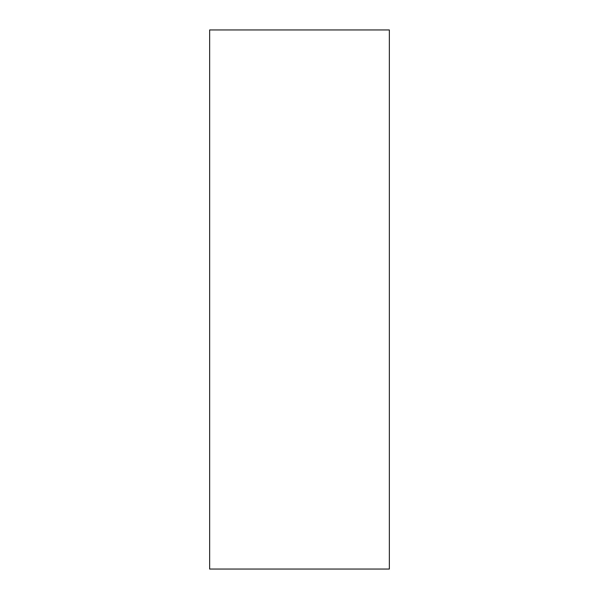<?xml version="1.0" encoding="UTF-8"?>
<svg xmlns="http://www.w3.org/2000/svg" width="599" height="599" viewBox="0 0 599 599"><rect width="100%" height="100%" fill="white"/><g stroke="black" fill="none" stroke-linecap="round" stroke-linejoin="round"><path stroke-width="0.9" d="M389.35 569.05L389.35 29.95L209.65 29.95L209.65 569.05L389.35 569.05"/></g></svg>
